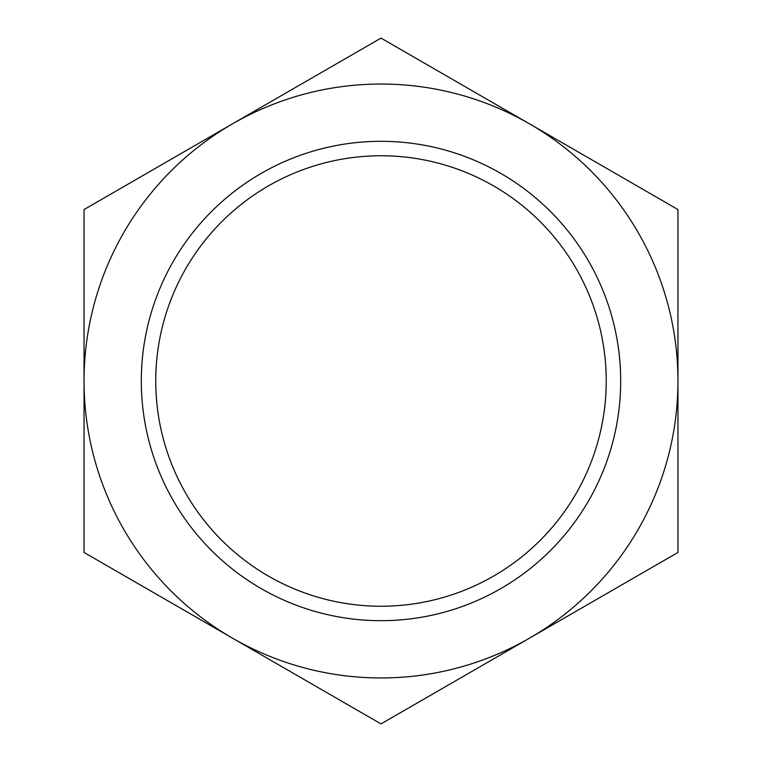 <?xml version="1.0" encoding="UTF-8"?>
<svg xmlns="http://www.w3.org/2000/svg" width="762" height="762" viewBox="0 0 762 762"><rect width="100%" height="100%" fill="white"/><g stroke="black" fill="none" stroke-linecap="round" stroke-linejoin="round"><path stroke-width="0.57" stroke-dasharray="3.81 2.86" d="M232.524 638.175L84.039 552.45L84.039 209.55L381 38.1L677.961 209.55L677.961 552.45L381 723.9L232.524 638.175A296.961 296.961 0 0 1 232.524 123.825A296.961 296.961 0 0 1 677.961 381A296.961 296.961 0 0 1 232.524 638.175M141.303 381A239.697 239.697 0 0 0 500.844 588.578A239.697 239.697 0 0 0 500.844 173.422A239.697 239.697 0 0 0 141.303 381M155.753 381A225.247 225.247 0 0 1 493.624 185.938A225.247 225.247 0 0 1 493.624 576.062A225.247 225.247 0 0 1 155.753 381"/><path stroke-width="1.14" d="M84.039 552.45L381 723.9L677.961 552.45L677.961 209.55L381 38.1L84.039 209.55L84.039 552.45M141.303 381A239.697 239.697 0 0 1 500.844 173.422A239.697 239.697 0 0 1 500.844 588.578A239.697 239.697 0 0 1 141.303 381M232.524 123.825A296.961 296.961 0 0 0 232.524 638.175A296.961 296.961 0 0 0 677.961 381A296.961 296.961 0 0 0 232.524 123.825M155.753 381A225.247 225.247 0 0 0 493.624 576.062A225.247 225.247 0 0 0 493.624 185.938A225.247 225.247 0 0 0 155.753 381"/></g></svg>
